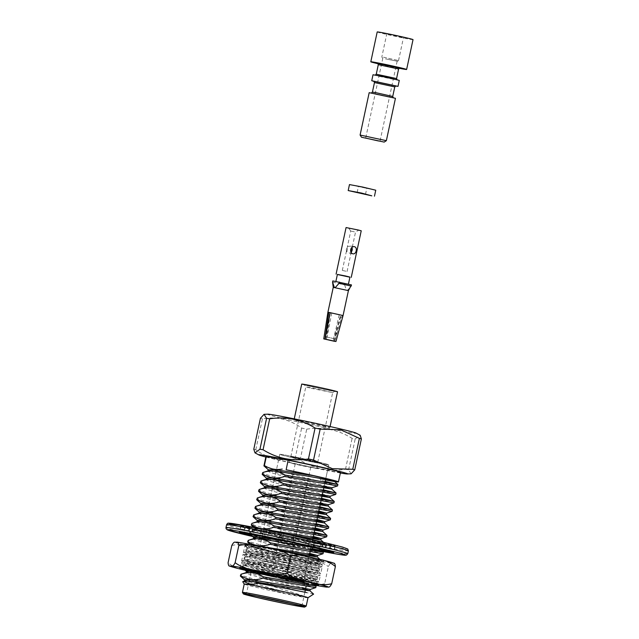 <?xml version="1.0" encoding="UTF-8"?>
<svg xmlns="http://www.w3.org/2000/svg" width="639" height="639" viewBox="0 0 639 639"><rect width="100%" height="100%" fill="white"/><g stroke="black" fill="none" stroke-linecap="round" stroke-linejoin="round"><path stroke-width="0.48" stroke-dasharray="3.19 2.4" d="M307.974 597.753L307.99 597.745A32.613 0.855 12.1 0 1 307.974 597.753A32.613 0.855 12.1 0 1 289.826 594.629A32.613 0.855 12.1 0 1 256.83 587.465A32.613 0.855 12.1 0 1 244.226 584.094A32.613 0.855 12.1 0 1 244.218 584.062M242.924 581.538L254.673 585.723L280.785 592.281L246.75 582.616L244.473 581.466M313.605 594.102L300.785 591.363A38.108 0.998 -167.9 0 1 264.011 583.647C281.304 589.142 301.664 594.813 306.241 597.185A33.1 0.871 12.1 0 1 280.785 592.281M340.491 472.349A38.108 0.998 12.1 0 1 303.022 465.336A38.108 0.998 12.1 0 1 265.976 456.374M325.195 481.367L320.946 480.336L321.217 479.058A38.108 0.998 -167.9 0 0 325.507 479.897M337.584 485.928L276.352 470.328M323.374 489.841L294.635 482.725L265.257 474.338L262.461 472.772M335.763 494.402L274.53 478.803M321.561 498.316L292.814 491.207L263.436 482.812L260.64 481.255M333.949 502.877L272.717 487.277M319.74 506.791L291.001 499.682L261.623 491.295L258.827 489.73M332.128 511.352L270.896 495.752M317.926 515.266L289.179 508.157L259.801 499.77L257.006 498.204M330.315 519.826L269.083 504.235M316.105 523.74L287.366 516.631L257.988 508.245L255.193 506.679M328.494 528.309L267.262 512.71M314.292 532.223L285.545 525.106L256.167 516.719L253.371 515.154M326.681 536.784L265.449 521.184M310.658 549.173L281.911 542.056L252.533 533.669L249.737 532.103L250.161 531.856C258.22 529.156 265.592 530.003 272.262 534.38L325.163 543.837L283.732 533.581L254.354 525.194L251.558 523.629M272.262 534.38L271.966 535.794L324.86 545.259L283.428 534.995L254.05 526.608L251.423 525.354M323.046 553.733L261.814 538.134M258.715 537.215L249.601 533.829L250.161 531.856M316.073 586.219L274.642 575.963L245.264 567.576L242.469 566.01L242.9 565.763C250.951 563.063 258.324 563.902 264.993 568.287L317.895 577.752L276.463 567.488L247.085 559.101L244.29 557.535L244.713 557.28C252.772 554.588 260.137 555.427 266.814 559.804L319.716 569.277L278.277 559.013L248.898 550.626L246.103 549.061L246.526 548.805C254.586 546.113 261.958 546.952 268.628 551.329L321.529 560.786L280.098 550.538L250.72 542.144L247.924 540.586M268.628 551.329L268.332 552.743L321.225 562.208L257.022 545.73M256.902 545.69L247.788 542.303M266.814 559.804L266.511 561.218L319.404 570.691L319.708 569.261L315.41 565.379L279.499 556.186L254.018 548.709L251.902 547.064L258.38 547.288L280.577 550.554M319.412 570.683L277.973 560.419L248.595 552.032L245.967 550.778L246.526 548.805M264.993 568.287L264.698 569.692L317.583 579.166L317.895 577.736L313.597 573.854L277.677 564.66L252.205 557.184L249.793 555.762L256.558 555.762L315.426 565.395L315.722 563.989L279.802 554.772L254.322 547.303L251.91 545.874L256.782 545.682M272.557 574.094L312.072 580.947L317.591 579.158L276.16 568.902L246.782 560.507L244.154 559.253L244.713 557.28M315.778 587.64L252.94 571.57M243.778 568.518L242.165 567.424L242.9 565.763M264.011 583.647L249.498 579.549M300.785 591.363L272.829 584.437L243.451 576.051L240.655 574.485M320.043 478.755L320.946 480.328M325.531 479.793L321.217 479.058M305.442 589.533L274.043 581.61L248.571 574.141L246.311 573.007M304.42 581.155L311.776 582.329L275.864 573.135L250.384 565.667L247.972 564.237L254.745 564.237L313.605 573.87L313.909 572.464L277.981 563.247L252.509 555.778L250.089 554.348L256.862 554.348L315.706 563.997L321.217 562.216L321.529 560.794L320.011 559.421M309.444 554.828L281.312 547.711L255.84 540.235L253.579 539.108M315.346 547.903L319.045 548.43L283.133 539.228L257.653 531.76L255.536 530.106L262.014 530.338L284.563 533.661M313.078 537.87L284.946 530.753L259.474 523.285L257.213 522.151M314.899 529.396L286.767 522.279L261.287 514.81L259.17 513.157M316.712 520.921L288.58 513.804L263.108 506.336L260.984 504.682M318.534 512.446L290.402 505.329L264.921 497.853L262.661 496.727M320.347 503.971L292.215 496.854L266.743 489.378L264.482 488.252M322.168 495.497L294.036 488.38L268.556 480.903L266.295 479.777M323.981 487.014L295.849 479.897L270.377 472.429L268.116 471.302M306.241 597.185L272.534 588.671L247.053 581.202M310.274 589.414L274.347 580.196L248.875 572.728M311.792 582.353L312.096 580.939L276.168 571.721L250.688 564.253L248.275 562.823L255.049 562.831L313.893 572.472L319.404 570.691M309.747 553.414L281.615 546.297L256.143 538.821M291.112 542.12L319.356 547.032L283.436 537.822L257.956 530.346L255.544 528.916L260.976 528.78M313.382 536.464L285.25 529.34L259.777 521.871M315.203 527.982L287.071 520.865L260.664 513.013M317.016 519.507L288.884 512.39L262.477 504.538M318.837 511.032L290.705 503.915L265.225 496.447M328.446 504.666L292.518 495.441L266.112 487.589M330.259 496.184L294.339 486.966L268.859 479.49M332.08 487.709L296.153 478.491L270.68 471.015M268.332 552.743C260.273 555.443 252.9 554.596 246.231 550.219M266.511 561.218C258.452 563.918 251.087 563.071 244.41 558.694M264.698 569.692L257.94 571.114M340.355 472.988A45.529 1.19 12.1 0 1 265.84 457.013M306.185 606.115A32.613 0.855 12.1 0 1 288.037 602.984A32.613 0.855 12.1 0 1 255.041 595.828A32.613 0.855 12.1 0 1 242.437 592.449M351.123 473.803L348.582 469.849A54.962 1.438 12.1 0 1 345.483 469.298C329.141 471.838 314.013 468.77 300.09 460.096A54.962 1.438 12.1 0 1 295.002 458.994C280.761 461.526 267.685 458.459 255.784 449.768A54.962 1.438 12.1 0 1 253.795 449.217M255.784 449.768L262.413 418.857C276.655 416.316 289.731 419.384 301.632 428.074A54.962 1.438 -167.9 0 0 306.72 429.176C323.054 426.636 338.191 429.704 352.105 438.378A54.962 1.438 -167.9 0 0 355.204 438.929L360.164 435.247M295.002 458.994L301.632 428.074M345.483 469.298L352.105 438.378M300.09 460.096L306.72 429.176M348.582 469.849L355.204 438.929M355.819 432.962A45.529 1.19 12.1 0 1 311.688 424.935A45.529 1.19 12.1 0 1 268.14 414.168M260.424 418.297A54.962 1.438 -167.9 0 0 262.413 418.857M322.767 425.702A18.323 0.479 12.1 0 1 329.852 427.611A18.323 0.479 12.1 0 1 311.832 424.24A18.323 0.479 12.1 0 1 294.02 419.935A18.323 0.479 12.1 0 1 304.012 421.636A18.323 0.479 12.1 0 1 322.767 425.702M301.704 384.119A18.323 0.479 -167.9 0 0 319.516 388.424A18.323 0.479 -167.9 0 0 337.528 391.795M310.41 386.315A15.576 0.407 -167.9 0 0 326.17 389.734A15.576 0.407 -167.9 0 0 334.828 391.228A15.576 0.407 -167.9 0 0 319.7 387.561A15.576 0.407 -167.9 0 0 304.388 384.702A15.576 0.407 -167.9 0 0 310.41 386.315M311.105 388.304L332.663 392.626L313.286 388.145L305.793 386.867L311.105 388.304M312.383 461.031L317.695 462.468L313.701 461.869L290.825 456.701L312.383 461.031M257.317 596.219A28.396 0.743 12.1 0 1 246.55 593.304A28.396 0.743 12.1 0 1 246.566 593.288A28.396 0.743 12.1 0 1 262.365 596.011A28.396 0.743 12.1 0 1 291.096 602.25A28.396 0.743 12.1 0 1 302.071 605.189A28.396 0.743 12.1 0 1 302.079 605.213A28.396 0.743 12.1 0 1 296.432 604.454A28.396 0.743 12.1 0 1 291.064 603.456M306.76 583.367A28.396 0.743 12.1 0 1 301.113 582.608A28.396 0.743 12.1 0 1 270.065 576.218A28.396 0.743 12.1 0 1 251.231 571.458M294.523 580.18A26.255 0.687 12.1 0 1 304.667 582.896A26.255 0.687 12.1 0 1 278.852 578.087A26.255 0.687 12.1 0 1 253.332 571.889A26.255 0.687 12.1 0 1 267.949 574.413A26.255 0.687 12.1 0 1 294.523 580.18M303.661 581.825A25.041 0.655 12.1 0 1 298.677 581.163A25.041 0.655 12.1 0 1 271.303 575.523A25.041 0.655 12.1 0 1 254.697 571.33A25.041 0.655 12.1 0 1 279.315 575.939A25.041 0.655 12.1 0 1 303.661 581.825L303.733 581.466A25.041 0.655 12.1 0 1 303.733 581.466A25.041 0.655 12.1 0 1 290.074 579.142A25.041 0.655 12.1 0 1 264.45 573.582A25.041 0.655 12.1 0 1 254.769 570.97A25.041 0.655 12.1 0 1 254.785 570.954A25.041 0.655 12.1 0 1 257.11 571.186M289.459 456.949A25.041 0.655 12.1 0 1 279.778 454.337A25.041 0.655 12.1 0 1 304.396 458.946A25.041 0.655 12.1 0 1 328.742 464.833A25.041 0.655 12.1 0 1 315.083 462.508A25.041 0.655 12.1 0 1 289.459 456.949M323.757 464.17A25.041 0.655 12.1 0 1 296.384 458.53A25.041 0.655 12.1 0 1 279.778 454.337A25.041 0.655 12.1 0 1 304.396 458.946A25.041 0.655 12.1 0 1 328.742 464.833A25.041 0.655 12.1 0 1 323.757 464.17M274.482 575.739L286.935 578.239L274.482 575.739M293.317 457.013L290.521 456.637L294.491 457.756L304.18 459.944L317.99 462.532L293.317 457.013M292.039 462.979L289.243 462.612L293.213 463.722L302.902 465.911L316.712 468.499L292.039 462.979M298.285 464.721L310.738 467.221L298.285 464.721M310.746 548.757A48.852 1.278 12.1 0 1 307.615 548.134L304.555 547.248A39.69 1.038 12.1 0 1 290.465 544.34L292.622 545.043A48.852 1.278 12.1 0 1 278.396 541.992L280.92 542.287A39.69 1.038 12.1 0 1 267.014 539.18L263.603 538.677A48.852 1.278 12.1 0 1 252.277 536.017L259.41 537.391A39.69 1.038 12.1 0 1 251.271 535.33M281.751 533.373A48.852 1.278 12.1 0 1 295.977 536.433L293.461 536.129A39.69 1.038 12.1 0 1 307.359 539.244L310.77 539.739A48.852 1.278 12.1 0 1 322.104 542.407L314.971 541.025A39.69 1.038 12.1 0 1 323.366 543.158L331.042 544.676A48.852 1.278 12.1 0 1 335.156 545.93L326.13 544.005A39.69 1.038 12.1 0 1 326.689 544.308A39.69 1.038 12.1 0 1 325.826 544.34L334.828 546.289A48.852 1.278 12.1 0 1 330.147 545.65L322.679 543.917A39.69 1.038 12.1 0 1 313.789 542.327L320.682 543.965A48.852 1.278 12.1 0 1 308.996 541.688L305.937 540.794A39.69 1.038 12.1 0 1 291.847 537.894L294.004 538.597A48.852 1.278 12.1 0 1 279.778 535.546L282.302 535.841A39.69 1.038 12.1 0 1 268.396 532.734L264.985 532.231A48.852 1.278 12.1 0 1 253.659 529.571L260.792 530.945A39.69 1.038 12.1 0 1 252.389 528.812L244.713 527.303A48.852 1.278 12.1 0 1 240.599 526.049L249.625 527.974A39.69 1.038 12.1 0 1 249.066 527.67A39.69 1.038 12.1 0 1 249.929 527.638L240.927 525.689A48.852 1.278 12.1 0 1 245.608 526.32L253.076 528.062A39.69 1.038 12.1 0 1 261.974 529.643L255.073 528.006A48.852 1.278 12.1 0 1 266.759 530.29L269.818 531.177A39.69 1.038 12.1 0 1 283.908 534.076L281.751 533.373L280.369 539.827M269.818 531.177L268.436 537.623M283.908 534.076L282.574 540.29M307.359 539.244L305.977 545.69M293.461 536.129L292.127 542.343M253.076 528.062L251.694 534.508M261.974 529.643L260.656 535.794M249.625 527.974L248.315 534.06M249.929 527.638L248.611 533.789M260.792 530.945L259.41 537.391M252.389 528.812L251.031 535.123M282.302 535.841L280.92 542.287M268.396 532.734L267.014 539.18M305.937 540.794L304.555 547.248M291.847 537.894L290.465 544.34M322.687 543.917L321.489 549.468M313.789 542.327L312.791 546.976M326.13 544.005L324.812 550.163M325.826 544.34L324.588 550.115M314.971 541.025L313.653 547.176M323.366 543.158L321.984 549.604M310.77 539.739L309.388 546.185M322.104 542.407L320.722 548.853M331.042 544.676L329.66 551.122M335.156 545.93L333.774 552.376M334.828 546.289L333.446 552.735M330.147 545.65L328.845 551.737M320.682 543.965L319.3 550.411M308.996 541.688L307.615 548.134M294.004 538.597L292.622 545.043M279.778 535.546L278.396 541.992M264.985 532.231L263.603 538.677M253.659 529.571L252.277 536.017M244.713 527.303L243.411 533.389M240.599 526.049L239.218 532.495M240.927 525.689L239.545 532.135M245.608 526.32L244.226 532.766M255.073 528.006L253.691 534.452M266.759 530.29L265.377 536.736M295.977 536.433L294.595 542.878M365.939 188.185L358.431 186.508L365.939 188.185M375.748 190.214L349.469 184.583M332.568 282.103L344.653 284.938L344.908 283.74L332.823 280.912M337.136 281.727L348.407 284.251L337.136 281.727M351.442 284.906L344.908 283.74M333.246 287.366L348.415 290.617M344.653 284.938L346.41 290.21L347.376 290.378L351.186 286.096M333.678 341.106L333.798 338.63L340.667 315.123L342.169 315.474L334.724 341.354M326.026 339.309L326.92 337.017L330.219 312.751M343.063 315.57L329.732 312.846M334.676 341.346L340.723 315.219L330.291 312.767M330.235 312.671L340.667 315.123M331.737 313.022L327.096 337.049L326.066 339.317M339.221 314.867L333.63 338.598L333.63 341.098M326.92 337.017L333.63 338.598M333.798 338.63L327.096 337.049M337.4 274.395L349.94 277.086M349.916 277.198L337.376 274.506M342.792 270.521L347.081 271.479L342.792 270.521M351.234 231.126L355.532 232.085L351.234 231.126M349.701 228.259L358.607 230.248L349.701 228.259M351.091 252.197A3.666 2.931 -79.9 0 1 350.627 252.597L351.019 252.98L350.1 253.34L346.825 251.702L347.967 246.358L351.386 246.127L352.297 246.989L351.777 247.253A3.666 2.931 -79.9 0 1 351.905 247.509M346.825 251.702A3.666 2.931 -79.9 0 1 347.967 246.358M350.627 252.597L350.819 251.702M351.682 247.684L351.777 247.253M361.235 230.807L346.066 227.556M334.333 287.366L335.299 287.542M347.376 290.378L346.41 290.21M373.016 74.755L399.287 80.386M374.142 81.449L395.525 86.033M413.026 39.634A18.323 0.479 12.1 0 1 409.383 39.147A18.323 0.479 12.1 0 1 389.351 35.017A18.323 0.479 12.1 0 1 377.202 31.95M399.103 68.261A18.323 0.479 12.1 0 1 378.16 63.772M388.448 34.226L403.473 37.581L388.448 34.226M369.182 92.663L395.453 98.294M386.355 140.684L360.092 135.053M385.66 58.892L397.154 61.2L385.66 58.892M383.528 57.206L398.544 60.561L383.528 57.206M385.477 58.86L397.45 61.272L385.477 58.86M251.502 571.418A40.305 1.054 -167.9 0 0 255.352 572.328A40.305 1.054 -167.9 0 0 314.268 584.589M251.191 571.673L256.83 572.999A50.593 1.326 -167.9 0 0 289.85 580.188L306.225 583.503A50.593 1.326 -167.9 0 0 314.915 585.172M260.472 548.454A40.305 1.054 -167.9 0 0 301.257 557.312A40.305 1.054 -167.9 0 0 323.685 561.17A40.305 1.054 -167.9 0 0 304.779 556.162A40.305 1.054 -167.9 0 0 264.634 547.551A40.305 1.054 -167.9 0 0 244.897 544.284A40.305 1.054 -167.9 0 0 260.472 548.454M234.904 542.191A50.593 1.326 -167.9 0 0 247.796 545.794L261.95 549.125A50.593 1.326 -167.9 0 0 294.97 556.313L311.345 559.628A50.593 1.326 -167.9 0 0 331.465 563.215L333.686 563.207A50.593 1.326 -167.9 0 0 332.967 562.887M250.815 570.923A40.001 1.046 -167.9 0 0 255.6 572.065A40.001 1.046 -167.9 0 0 313.829 584.19M318.046 584.725A40.001 1.046 -167.9 0 0 318.35 584.661A40.001 1.046 -167.9 0 0 318.342 584.629A40.001 1.046 -167.9 0 0 308.381 581.809L318.294 583.559L256.455 568.071L241.422 562.935L241.598 562.424L265.544 565.227L320.387 575.172L258.268 559.596L243.076 554.165L267.358 556.753L322.2 566.697L260.089 551.122L245.056 545.978L245.232 545.474L257.062 546.409L249.138 546.441L247.205 547.823L248.619 549.021A36.639 0.958 -167.9 0 0 287.007 558.007A36.639 0.958 -167.9 0 0 319.332 563.981A36.639 0.958 -167.9 0 0 319.356 563.965A36.639 0.958 -167.9 0 0 302.143 559.429L320.427 563.271L319.332 563.981M315.77 580.675A36.639 0.958 -167.9 0 0 315.762 580.651A36.639 0.958 -167.9 0 0 304.012 577.424L316.017 579.525L315.77 580.675A36.639 0.958 -167.9 0 1 295.785 577.265A36.639 0.958 -167.9 0 1 258.284 569.133A36.639 0.958 -167.9 0 1 244.162 565.379L257.693 569.804L308.381 581.809M240.384 568.079A40.001 1.046 -167.9 0 1 240.128 567.895A40.001 1.046 -167.9 0 1 240.152 567.871A40.001 1.046 -167.9 0 1 268.021 572.848L304.012 577.424M257.062 546.409A40.001 1.046 12.1 0 1 304.555 556.441A40.001 1.046 12.1 0 1 323.342 561.385A40.001 1.046 12.1 0 1 323.318 561.409A40.001 1.046 12.1 0 1 289.922 555.275A40.001 1.046 12.1 0 1 247.149 545.394C254.745 548.246 286.767 555.89 306.057 560.179C326.114 564.461 324.812 564.213 302.143 559.429L269.362 553.686L247.405 551.241L245.951 556.769L268.228 558.997L318.51 567.887L261.663 553.374L248.619 549.021M326.345 587.089C325.443 587.361 324.884 586.251 324.652 583.75L328.342 566.561C329.636 564.061 330.683 562.943 331.465 563.215M333.686 563.207L334.093 563.31M242.684 569.668C237.293 568.694 232.428 566.386 228.091 562.735M231.781 545.538C237.149 544.188 242.485 544.276 247.796 545.794M261.95 549.125C267.342 550.099 272.206 552.415 276.543 556.058C282.686 554.7 288.828 554.78 294.97 556.313M289.85 580.188C283.604 579.198 277.933 576.889 272.853 573.255L276.543 556.058M272.853 573.255C267.485 574.605 262.15 574.517 256.83 572.999M324.652 583.75C318.51 585.116 312.367 585.028 306.225 583.503M311.345 559.628C317.591 560.611 323.262 562.927 328.342 566.561M244.162 565.379L266.407 567.48L316.696 576.362L259.849 561.849L245.951 556.761M268.021 572.848L318.893 582.121L316.009 579.517L259.17 565.012L248.883 561.817L245.592 559.716L267.549 562.16L317.831 571.042L260.992 556.529L250.688 553.334L247.093 551.449M317.831 571.05L316.696 576.362L320.379 575.172L318.893 582.121L256.782 566.553L245.528 563.119L241.925 560.898L265.872 563.702L320.714 573.646L258.595 558.071L247.349 554.644L243.739 552.423L267.685 555.227L322.527 565.172L260.416 549.596L247.149 545.394M322.336 551.401A60.457 1.582 12.1 0 1 252.541 536.488L322.336 551.401M323.614 542.351A60.457 1.582 12.1 0 1 328.182 545.802A60.457 1.582 12.1 0 1 238.395 526.272M348.399 550.834A62.287 1.629 12.1 0 1 287.151 539.372A62.287 1.629 12.1 0 1 226.589 524.723M347.784 553.701A62.287 1.629 12.1 0 1 286.536 542.239A62.287 1.629 12.1 0 1 225.974 527.582M399.647 68.061L377.745 63.365M376.259 74.204L396.563 78.557M398.608 69.004L378.304 64.651M379.294 76.353L395.19 79.699L377.114 75.45L379.294 76.353M374.47 82.559L394.766 86.912M372.417 92.112L392.721 96.465M375.452 94.26L391.356 97.607L373.28 93.358L375.452 94.26M373.903 81.273L395.813 85.969M319.34 547.048L324.852 545.267L325.163 543.845L323.486 542.319M249.434 533.525L249.737 532.111M245.799 550.475L246.103 549.061M243.986 558.949L244.29 557.535M242.165 567.424L242.469 566.01M312.743 583.199L311.776 582.329M242.756 565.795L248.267 564.013M244.569 557.32L250.081 555.539M246.39 548.845L251.902 547.064M319.668 548.989L319.045 548.43M250.025 531.896L255.536 530.106M242.333 567.728L243.084 568.414M248.443 563.135L244.154 559.253M250.264 554.66L245.967 550.778M252.078 546.185L250.097 544.396M255.712 529.236L253.603 527.327M294.252 418.864L294.02 419.935M330.075 426.54L329.852 427.611M317.695 462.468L332.663 392.626M290.825 456.701L305.793 386.867L304.388 384.702M250.967 572.688L249.545 579.333M249.146 581.186L246.55 593.304M306.52 584.509L306.217 585.915M304.867 592.209L302.079 605.213M279.778 454.337L276.535 469.473L279.778 454.337M276.128 471.342L274.706 478.004L276.128 471.342M274.315 479.817L272.885 486.479L274.315 479.817M272.494 488.3L271.072 494.953L272.494 488.3M270.712 496.599L269.251 503.428L270.712 496.599M268.899 505.082L267.437 511.903L268.899 505.082M267.078 513.556L265.616 520.386L267.078 513.556M265.265 522.031L263.747 529.092L265.265 522.031M263.699 529.332L261.934 537.567L263.699 529.332M261.591 539.148L260.113 546.041L261.591 539.148M328.742 464.833L325.786 478.603L328.742 464.833M325.019 482.181L324.117 486.399L325.019 482.181M323.206 490.656L322.903 492.07L323.206 490.656M321.385 499.131L321.082 500.545L321.385 499.131M319.572 507.606L319.268 509.019L319.572 507.606M317.751 516.08L317.447 517.494L317.751 516.08M315.938 524.555L315.634 525.969L315.938 524.555M314.116 533.038L313.813 534.444L314.116 533.038M312.663 539.827L311.209 546.609L312.663 539.827M310.482 549.987L310.179 551.401L310.482 549.987M309.276 555.618L303.829 581.019L309.276 555.618M254.785 570.954L254.37 571.226M246.566 593.288L245.112 594.222M302.071 605.189L303.014 606.635M319.061 548.446L319.356 547.032M247.972 564.237L248.275 562.823M249.793 555.762L250.089 554.348M251.606 547.288L251.91 545.874M255.241 530.33L255.544 528.924M332.655 392.634L334.828 391.228M316.712 468.499L317.99 462.532M289.243 462.612L290.521 456.637M295.218 463.89L271.415 574.908M310.738 467.221L286.935 578.239M249.066 527.67L247.684 534.116M326.689 544.308L325.307 550.754M365.508 194.264L366.786 188.297M357.153 192.475L358.431 186.508M325.075 339.181L326.146 336.921L329.748 312.711M334.628 341.226L334.572 338.726L341.21 315.171M352.329 246.997L355.532 232.085L358.607 230.248M350.755 231.062L348.694 228.123M347.081 271.479L351.051 252.988M342.304 270.457L350.747 231.062M354.525 246.686L351.386 246.127M353.239 253.899L350.1 253.34M382.825 58.133L365.684 138.112M397.154 61.2L380.013 141.187M398.544 60.561L403.473 37.581M382.529 58.069L381.826 56.983L386.755 33.995M399.718 68.061L377.681 63.333M393.049 97.575L371.666 92.99M395.876 85.961L373.847 81.241M375.508 75.082L396.891 79.667M397.45 61.272L398.536 60.569M315.762 580.651L317.847 583.862M317.815 583.894L318.565 583.647L318.573 584.997M320.427 563.271L322.527 565.164L323.685 561.17M247.189 547.831L244.897 544.284M245.272 559.924L244.13 565.243M319.356 563.965L318.51 567.887M246.119 557.064L243.235 554.46M318.502 567.895L322.2 566.697L320.714 573.646L317.831 571.042M247.589 548.27L245.056 545.978M241.422 562.935L244.266 565.499M240.128 567.895L241.254 562.639M241.582 561.114L243.076 554.165M243.403 552.639L244.889 545.69M241.83 560.93L245.52 559.732M243.643 552.455L247.341 551.257"/><path stroke-width="0.96" d="M243.371 593.895A31.391 0.823 12.1 0 1 260.129 596.722A31.391 0.823 12.1 0 1 292.614 603.759A31.391 0.823 12.1 0 1 304.731 607.05A31.391 0.823 12.1 0 1 273.883 601.259A31.391 0.823 12.1 0 1 243.371 593.895L242.437 592.449A32.613 0.855 12.1 0 1 242.429 592.425L244.218 584.062A32.613 0.855 12.1 0 1 258.771 586.458A32.613 0.855 12.1 0 1 291.416 593.415A32.613 0.855 12.1 0 1 307.99 597.737L313.613 594.11M242.924 581.538L244.521 581.474C248.491 584.334 252.94 584.933 257.852 583.287C273.141 585.787 296.033 590.364 306.664 592.585L300.785 591.363M286.12 469.753L288.165 460.2A38.108 0.998 12.1 0 1 340.491 472.349L338.446 481.894A38.108 0.998 -167.9 0 0 286.12 469.753L313.142 475.648L275.034 469.593L268.436 469.905L264.226 466.103L265.353 466.047L264.314 465.863A38.108 0.998 -167.9 0 0 263.931 465.919A38.108 0.998 -167.9 0 0 264.322 466.158L276.352 470.328M263.931 465.919L265.976 456.374A38.108 0.998 12.1 0 1 266.359 456.318L264.314 465.863M325.507 479.897A38.108 0.998 -167.9 0 0 338.446 481.894M274.53 478.803L262.325 474.497L262.885 472.525C270.944 469.825 278.308 470.671 284.986 475.049L337.887 484.514L325.195 481.367M284.986 475.049L284.682 476.462L337.576 485.936L337.887 484.514L333.957 480.959L325.531 479.793M260.337 482.669L261.063 480.999C269.123 478.299 276.495 479.146 283.165 483.523L336.066 492.988L323.374 489.841M283.165 483.523L282.861 484.937L335.755 494.41L336.066 492.988L331.769 489.099L323.981 487.014M262.158 474.186L262.885 472.525M270.896 495.752L258.691 491.447L259.25 489.474C267.31 486.782 274.674 487.621 281.352 491.998L334.253 501.463L321.561 498.316M281.352 491.998L281.048 493.412L333.941 502.885L334.253 501.463L329.948 497.573L322.168 495.497M272.717 487.277L260.504 482.972L261.063 480.999M269.083 504.235L256.87 499.922L257.429 497.949C265.489 495.257 272.861 496.096 279.531 500.473L332.432 509.946L319.74 506.791M279.531 500.473L279.235 501.887L329.101 510.865L332.12 511.36L332.432 509.946M258.523 491.143L259.25 489.474M267.262 512.71L255.057 508.396L255.616 506.431C263.675 503.732 271.04 504.57 277.717 508.948L330.619 518.421L317.926 515.266M277.717 508.948L277.414 510.361L327.288 519.339L330.307 519.834L330.619 518.421M256.702 499.618L257.429 497.949M265.449 521.184L253.236 516.871L253.795 514.906C261.854 512.206 269.227 513.045 275.896 517.43L328.797 526.895L316.105 523.74M275.896 517.43L275.601 518.836L328.486 528.309L328.797 526.895L324.5 522.998L316.712 520.921M254.889 508.093L255.616 506.431M253.603 527.327L251.255 525.042L251.982 523.381C260.041 520.681 267.406 521.52 274.083 525.905L326.984 535.37L314.292 532.223M274.083 525.905L273.78 527.319L326.673 536.792L326.984 535.37L322.679 531.472L314.899 529.396M253.068 516.568L253.795 514.906M251.255 525.042L251.982 523.381M250.097 544.396L247.62 541.992L248.347 540.33C256.407 537.631 263.771 538.477 270.449 542.854L323.35 552.32L310.658 549.173M270.449 542.854L270.145 544.268L320.019 553.246L323.038 553.741L323.35 552.32M261.814 538.134L258.715 537.215M247.62 541.992L248.347 540.33M249.498 579.549L240.52 576.202L241.079 574.237C249.138 571.538 256.503 572.376 263.18 576.761L316.081 586.227L312.743 583.199M263.18 576.761L262.877 578.167L312.751 587.153L315.778 587.64L316.081 586.227M252.94 571.57L243.778 568.518M240.352 575.899L241.079 574.237M244.521 581.474C249.226 580.739 253.675 581.346 257.852 583.287M268.116 471.302L268.252 470.775L274.73 471.007L304.867 475.64L333.957 480.959M244.473 581.466L244.633 580.963L251.111 581.194L307.327 590.476L309.963 590.803L305.442 589.533M246.311 573.007L246.446 572.488L252.924 572.712L304.42 581.155M280.577 550.554L314.596 556.569L317.232 556.904L309.444 554.828M253.579 539.108L253.715 538.589L260.193 538.813L315.346 547.903M284.563 533.661L318.23 539.62L320.866 539.947L313.078 537.87M257.213 522.151L257.349 521.632L263.827 521.863L322.695 531.496L322.991 530.082L315.203 527.982M253.659 514.938L259.17 513.157L265.648 513.381L324.5 522.998M255.472 506.463L260.984 504.682L267.461 504.906L323.677 514.187L326.313 514.523L318.534 512.446M262.661 496.727L262.805 496.207L269.283 496.431L325.499 505.713L328.134 506.048L320.347 503.971M264.482 488.252L264.618 487.733L271.096 487.956L329.964 497.589L330.259 496.184L335.755 494.41M266.295 479.777L266.439 479.258L272.917 479.482L331.777 489.115L332.08 487.701L337.576 485.936M262.877 578.167C254.817 580.867 247.453 580.028 240.775 575.643M247.053 581.202L244.641 579.773L251.415 579.781L310.258 589.43L315.77 587.64M248.875 572.728L246.454 571.298L253.228 571.306L272.557 574.094M256.782 545.682L314.899 555.155L317.543 555.507L309.747 553.414M256.143 538.821L253.723 537.391L260.496 537.399L291.112 542.12M260.976 528.78L318.534 538.206L321.177 538.557L313.382 536.464M259.777 521.871L257.357 520.442L264.131 520.45L322.975 530.098L328.486 528.309M260.664 513.013L259.178 511.967L265.944 511.975L322.168 521.256L324.812 521.608L317.016 519.507M262.477 504.538L260.992 503.492L267.765 503.5L323.981 512.774L326.625 513.133L318.837 511.032M265.225 496.447L262.813 495.017L269.578 495.017L328.43 504.666L333.941 502.885M266.112 487.589L264.626 486.543L271.399 486.543L330.243 496.191M268.859 479.49L266.447 478.068L273.212 478.068L332.064 487.717M270.68 471.015L268.436 469.905M282.222 469.058C276.152 470.144 270.529 469.146 265.353 466.047M284.682 476.462C276.623 479.154 269.259 478.315 262.581 473.938M282.861 484.937C274.81 487.629 267.437 486.79 260.768 482.413M281.048 493.412C272.989 496.112 265.624 495.265 258.947 490.888M279.235 501.887C271.176 504.586 263.803 503.74 257.134 499.363M277.414 510.361C269.354 513.061 261.99 512.222 255.312 507.837M275.601 518.836C267.541 521.536 260.169 520.697 253.499 516.312M273.78 527.319C265.72 530.011 258.356 529.172 251.678 524.795M267.645 536.864L253.803 535.402M270.145 544.268C262.086 546.968 254.721 546.121 248.044 541.744M257.94 571.114L246.846 569.445M333.207 480.64A33.1 0.871 -167.9 0 0 313.142 475.648M288.165 460.2L266.359 456.318M265.84 457.013A45.529 1.19 12.1 0 1 259.354 455.168A45.529 1.19 12.1 0 1 280.146 458.371A45.529 1.19 12.1 0 1 330.147 469.154A45.529 1.19 12.1 0 1 347.025 473.962A45.529 1.19 12.1 0 1 340.355 472.988M242.429 592.425A32.613 0.855 12.1 0 1 260.217 595.452A32.613 0.855 12.1 0 1 293.589 602.689A32.613 0.855 12.1 0 1 306.201 606.091A32.613 0.855 12.1 0 1 306.185 606.115L304.731 607.05M291.568 603.567A29.618 0.775 12.1 0 1 303.014 606.635A29.618 0.775 12.1 0 1 273.899 601.211A29.618 0.775 12.1 0 1 245.112 594.222A29.618 0.775 12.1 0 1 261.599 597.066A29.618 0.775 12.1 0 1 291.568 603.567M259.961 449.201L266.591 418.281L264.051 414.328L260.424 418.297L253.795 449.217L255.001 452.883L259.961 449.201A54.962 1.438 12.1 0 1 263.06 449.752C276.999 458.427 292.127 461.494 308.453 458.954A54.962 1.438 12.1 0 1 313.533 460.064L332.296 468.659L352.76 469.282A54.962 1.438 12.1 0 1 354.749 469.833L351.123 473.803L347.025 473.962M308.453 458.954L315.083 428.034C301.145 419.36 286.016 416.293 269.69 418.833A54.962 1.438 -167.9 0 0 266.591 418.281M263.06 449.752L269.69 418.833M264.051 414.328L268.14 414.168A45.529 1.19 12.1 0 1 338.846 428.561A45.529 1.19 12.1 0 1 355.819 432.962L360.164 435.255L361.378 438.913A54.962 1.438 -167.9 0 0 359.39 438.362L340.635 429.767L320.163 429.144A54.962 1.438 -167.9 0 0 315.083 428.034M354.749 469.833L361.378 438.913M313.533 460.064L320.163 429.144M352.76 469.282L359.39 438.362M330.075 426.54L337.528 391.795A18.323 0.479 -167.9 0 0 330.443 389.886A18.323 0.479 -167.9 0 0 311.696 385.82A18.323 0.479 -167.9 0 0 301.704 384.119L294.252 418.864M250.967 572.688L251.231 571.458A28.396 0.743 12.1 0 1 279.155 576.682A28.396 0.743 12.1 0 1 306.76 583.367L306.52 584.509M291.064 603.456A28.396 0.743 12.1 0 1 257.317 596.219M257.11 571.186A25.041 0.655 12.1 0 1 294.052 578.854A25.041 0.655 12.1 0 1 303.733 581.45L304.452 582.56M251.271 535.33A39.69 1.038 12.1 0 1 251.007 535.258L243.331 533.749A48.852 1.278 12.1 0 1 239.218 532.495L248.244 534.42A39.69 1.038 12.1 0 1 247.684 534.116A39.69 1.038 12.1 0 1 248.547 534.084L239.545 532.135A48.852 1.278 12.1 0 1 244.226 532.766L251.694 534.508A39.69 1.038 12.1 0 1 260.592 536.089L253.691 534.452A48.852 1.278 12.1 0 1 265.377 536.736L268.436 537.623A39.69 1.038 12.1 0 1 282.526 540.522L280.369 539.827A48.852 1.278 12.1 0 1 294.595 542.878L292.079 542.575A39.69 1.038 12.1 0 1 305.977 545.69L309.388 546.185A48.852 1.278 12.1 0 1 320.722 548.853L313.589 547.479A39.69 1.038 12.1 0 1 321.984 549.604L329.66 551.122A48.852 1.278 12.1 0 1 333.774 552.376L324.748 550.451A39.69 1.038 12.1 0 1 325.307 550.754A39.69 1.038 12.1 0 1 324.444 550.786L333.446 552.735A48.852 1.278 12.1 0 1 328.765 552.096L321.297 550.363A39.69 1.038 12.1 0 1 312.399 548.773L319.3 550.411A48.852 1.278 12.1 0 1 310.746 548.757M321.489 549.468L321.297 550.363M312.791 546.976L312.399 548.773M324.588 550.115L324.444 550.786M364.661 194.152L357.153 192.475L364.661 194.152M371.794 195.83L348.191 190.558L361.402 193.026L371.794 195.83M348.191 190.558L349.469 184.583L362.68 187.059L375.748 190.214L374.462 196.189M351.186 286.096L339.109 283.261L335.299 287.542L334.333 287.366L332.568 282.103L332.823 280.904L351.45 284.898L351.194 286.088M332.568 282.095L332.823 280.904M339.109 283.261L339.365 282.071M325.019 339.069L335.938 341.514L325.019 339.069L330.235 312.671L343.063 315.57L348.415 290.617L351.45 284.898M348.415 290.617L333.246 287.366L332.568 282.103M323.757 338.902L334.676 341.346L323.757 338.902L327.895 312.319L330.219 312.751M330.235 312.671L328.789 312.415L324.979 339.061M343.063 315.57L335.938 341.514M329.732 312.846L327.895 312.319L333.246 287.366M348.439 284.067L349.94 277.086L345.683 276.008L337.4 274.395L335.89 281.448M337.376 274.506L349.916 277.198M350.819 251.702L351.682 247.684M351.905 247.509A3.666 2.931 -79.9 0 1 352.153 250.153A3.666 2.931 -79.9 0 1 351.091 252.197M336.09 274.115L346.066 227.556L358.239 230L361.235 230.807L351.25 277.366M356.195 250.871C356.602 248.675 356.043 247.277 354.525 246.686C350.156 245.911 349.102 253.18 353.239 253.899C354.725 253.867 355.707 252.852 356.195 250.871M395.525 86.033L398.009 86.361L399.287 80.386L386.228 77.231L373.016 74.755L371.738 80.722L374.142 81.449M398.009 86.361L371.738 80.722M378.16 63.772A18.323 0.479 12.1 0 1 370.804 61.791L377.202 31.95A18.323 0.479 12.1 0 1 395.214 35.321A18.323 0.479 12.1 0 1 413.026 39.634L406.628 69.475A18.323 0.479 12.1 0 1 402.985 68.988A18.323 0.479 12.1 0 1 399.103 68.261M370.804 61.791A18.323 0.479 12.1 0 1 388.816 65.162A18.323 0.479 12.1 0 1 406.628 69.475M386.363 140.676L395.453 98.294L369.182 92.663L360.092 135.045L386.363 140.676L384.183 142.09L361.506 137.225L384.183 142.09M378.552 140.987L365.684 138.112L378.552 140.987M361.506 137.225L360.092 135.045M314.268 584.589A40.305 1.054 -167.9 0 0 318.573 584.997A40.305 1.054 -167.9 0 0 279.395 575.547A40.305 1.054 -167.9 0 0 239.785 568.103A40.305 1.054 -167.9 0 0 251.502 571.418M314.915 585.172A50.593 1.326 -167.9 0 0 326.345 587.089L328.574 587.081A50.593 1.326 -167.9 0 0 315.674 583.479L301.52 580.156A50.593 1.326 -167.9 0 0 268.5 572.967L252.125 569.645A50.593 1.326 -167.9 0 0 232.005 566.066L229.784 566.066A50.593 1.326 -167.9 0 0 230.503 566.394A50.593 1.326 -167.9 0 0 242.684 569.668L251.191 571.673M334.085 563.334L332.967 562.887A50.593 1.326 -167.9 0 0 320.794 559.604L306.64 556.281A50.593 1.326 -167.9 0 0 273.62 549.093L257.245 545.77A50.593 1.326 -167.9 0 0 237.125 542.184L234.904 542.191C234.122 541.928 233.075 543.038 231.781 545.538L228.091 562.735C228.323 565.227 228.882 566.346 229.784 566.066L229.377 565.962M313.829 584.19A40.001 1.046 -167.9 0 0 318.046 584.725M240.384 568.079A40.001 1.046 -167.9 0 0 250.815 570.923M315.674 583.479C320.946 585.005 326.281 585.092 331.697 583.734L335.379 566.545C331.074 562.919 326.217 560.603 320.794 559.604M331.697 583.734C330.395 586.235 329.357 587.353 328.574 587.081M333.686 563.207C334.588 562.935 335.148 564.045 335.379 566.545M306.64 556.281C301.368 554.748 296.025 554.668 290.617 556.026C285.537 552.384 279.874 550.075 273.62 549.093M268.5 572.967C274.634 574.493 280.777 574.573 286.935 573.215L290.617 556.026M286.935 573.215C291.232 576.841 296.097 579.15 301.52 580.156M232.005 566.066C232.788 566.33 233.834 565.211 235.128 562.711L238.818 545.522C238.587 543.022 238.027 541.912 237.125 542.184M235.128 562.711C240.208 566.354 245.871 568.662 252.125 569.645M257.245 545.77C251.111 544.244 244.969 544.164 238.818 545.522M347.784 553.701A62.287 1.629 12.1 0 0 323.701 547.2A62.287 1.629 12.1 0 0 259.953 533.381A62.287 1.629 12.1 0 0 225.974 527.582L226.11 528.765L227.252 529.851L252.541 536.488A60.457 1.582 12.1 0 1 238.746 531.249A60.457 1.582 12.1 0 1 322.232 548.797A60.457 1.582 12.1 0 1 322.336 551.401L340.675 554.692L346.418 555.131L347.784 553.701L348.399 550.834L347.744 548.965L342.32 547.016L323.653 542.359L259.785 528.541L228.586 523.189C227.987 522.934 227.324 523.445 226.589 524.723A62.287 1.629 12.1 0 1 260.568 530.514A62.287 1.629 12.1 0 1 324.316 544.34A62.287 1.629 12.1 0 1 348.399 550.834M238.395 526.272A60.457 1.582 12.1 0 1 247.573 526.169A60.457 1.582 12.1 0 1 323.614 542.351M377.745 63.365L399.647 68.061M397.186 79.875L396.563 78.557L376.259 74.204L378.304 64.651L398.608 69.004L399.71 68.061M371.315 93.054L372.417 92.112L375.436 92.559L392.721 96.465L394.766 86.912L374.47 82.559L373.847 81.241M395.813 85.969L373.903 81.273M244.218 584.078L242.756 581.817M242.916 581.522L244.633 580.963M313.605 594.102L309.963 590.803M240.935 574.269L246.446 572.488M320.011 559.421L317.232 556.904M248.204 540.37L253.715 538.589M323.342 552.312L319.668 548.989M323.486 542.319L320.866 539.947L321.177 538.557L326.673 536.792M251.838 523.421L257.349 521.632M330.611 518.405L326.313 514.523M257.293 497.989L262.805 496.207M332.424 509.93L328.134 506.048L328.446 504.666M259.107 489.514L264.618 487.733M260.928 481.039L266.439 479.258M262.741 472.564L268.252 470.775M243.084 568.414L246.63 571.609M240.52 576.202L244.809 580.092M317.527 555.523L323.038 553.741M253.899 537.711L249.601 533.829M257.533 520.761L253.236 516.871M259.346 512.278L255.057 508.396M324.508 523.021L324.812 521.608L330.307 519.834M261.167 503.804L256.87 499.922M326.609 513.141L332.12 511.36M262.98 495.329L258.691 491.447M264.802 486.854L260.504 482.972M266.615 478.379L262.325 474.497M307.99 597.737L306.201 606.091M259.354 455.168L255.009 452.875M249.545 579.333L249.146 581.186M306.217 585.915L304.867 592.209M276.535 469.473L276.128 471.342L276.535 469.473M274.706 478.004L274.315 479.817L274.706 478.004M272.885 486.479L272.494 488.3L272.885 486.479M271.072 494.953L270.712 496.599L271.072 494.953M269.251 503.428L268.899 505.082L269.251 503.428M267.437 511.903L267.078 513.556L267.437 511.903M265.616 520.386L265.265 522.031L265.616 520.386M261.934 537.567L261.591 539.148L261.934 537.567M325.786 478.603L325.019 482.181L325.786 478.603M324.117 486.399L323.206 490.656L324.117 486.399M322.903 492.07L321.385 499.131L322.903 492.07M321.082 500.545L319.572 507.606L321.082 500.545M319.268 509.019L317.751 516.08L319.268 509.019M317.447 517.494L315.938 524.555L317.447 517.494M315.634 525.969L314.116 533.038L315.634 525.969M313.813 534.444L312.663 539.827L313.813 534.444M311.209 546.609L310.482 549.987L311.209 546.609M310.179 551.401L309.276 555.618L310.179 551.401M303.829 581.019L303.733 581.458L303.829 581.019M254.37 571.226L253.675 571.673M309.971 590.827L310.274 589.422M317.24 556.92L317.543 555.507M326.329 514.547L326.625 513.133M244.338 581.186L244.641 579.773M246.151 572.712L246.454 571.298M253.419 538.805L253.723 537.399M257.054 521.855L257.357 520.442M258.907 513.245L259.178 511.967M260.72 504.77L260.992 503.492M262.509 496.431L262.813 495.017M264.322 487.956L264.626 486.543M266.143 479.474L266.447 478.068M267.957 470.999L268.26 469.585M225.974 527.582L226.589 524.723M396.563 78.557L398.608 69.004M372.417 92.112L374.47 82.559M377.681 63.333L378.304 64.651M392.721 96.465L393.344 97.783M394.766 86.912L395.876 85.961M376.259 74.204L375.149 75.146M230.503 566.394L229.385 565.946"/></g></svg>
